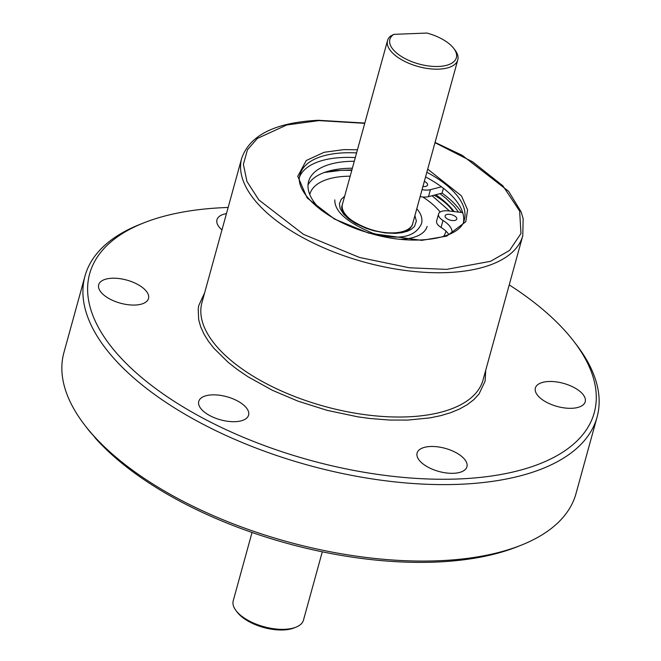 <?xml version="1.0" encoding="UTF-8"?>
<svg xmlns="http://www.w3.org/2000/svg" width="661" height="661" viewBox="0 0 661 661"><rect width="100%" height="100%" fill="white"/><g stroke="black" fill="none" stroke-linecap="round" stroke-linejoin="round"><path stroke-width="0.99" d="M485.711 370.276L485.133 381.042L479.043 393.981L473.788 399.674L467.137 404.772L459.329 409.126L450.331 412.811L440.647 415.678L430.03 417.868L407.845 420.074L389.726 420.049L369.912 418.487L357.849 416.835L327.071 410.332L298.045 401.169L272.506 390.345L247.892 376.704L237.15 369.375L228.086 362.245L213.966 348.355L208.471 341.316L204.109 334.292L200.737 326.931L198.688 319.726L198.193 308.935L198.763 305.489L204.629 292.848M226.45 213.627A25.845 11.972 15.4 0 0 216.965 219.766A25.845 11.972 15.4 0 0 221.964 229.904M509.234 284.891A261.69 121.26 -164.6 0 1 573.839 341.373A261.69 121.26 -164.6 0 1 481.348 477.292A261.69 121.26 -164.6 0 1 153.583 387.007A261.69 121.26 -164.6 0 1 143.726 222.897A261.69 121.26 -164.6 0 1 225.517 207.562A261.69 121.26 -164.6 0 1 228.144 207.471M548.795 381.496A25.845 11.972 15.4 0 0 535.385 388.032A25.845 11.972 15.4 0 0 557.116 406.441A25.845 11.972 15.4 0 0 585.208 401.756A25.845 11.972 15.4 0 0 574.706 387.875A25.845 11.972 15.4 0 0 548.795 381.496M430.518 446.497A25.845 11.972 15.4 0 0 417.099 453.041A25.845 11.972 15.4 0 0 438.838 471.442A25.845 11.972 15.4 0 0 466.93 466.765A25.845 11.972 15.4 0 0 456.429 452.876A25.845 11.972 15.4 0 0 430.518 446.497M212.173 394.873A25.845 11.972 15.4 0 0 198.754 401.409A25.845 11.972 15.4 0 0 220.485 419.818A25.845 11.972 15.4 0 0 248.586 415.133A25.845 11.972 15.4 0 0 238.076 401.252A25.845 11.972 15.4 0 0 212.173 394.873M112.097 278.24A25.845 11.972 15.4 0 0 98.687 284.775A25.845 11.972 15.4 0 0 120.418 303.184A25.845 11.972 15.4 0 0 148.51 298.499A25.845 11.972 15.4 0 0 138.009 284.61A25.845 11.972 15.4 0 0 112.097 278.24M143.726 222.897L139.868 224.434A265.582 123.062 15.4 0 0 84.988 276.067A265.582 123.062 15.4 0 0 308.348 465.237A265.582 123.062 15.4 0 0 597.073 417.116A265.582 123.062 15.4 0 0 576.375 344.67L573.839 341.373M84.988 276.067L63.927 352.528A265.582 123.062 15.4 0 0 84.625 424.973L87.161 428.27A261.69 121.26 15.4 0 0 90.383 432.335L90.54 432.327M84.625 424.973A265.582 123.062 15.4 0 0 93.176 435.244A265.582 123.062 15.4 0 0 521.132 545.209A265.582 123.062 15.4 0 0 576.012 493.585L597.073 417.116M90.383 432.335L88.549 429.939A264.607 122.616 15.4 0 0 93.746 435.996L95.581 438.392A261.69 121.26 15.4 0 0 517.274 546.746L521.132 545.209M355.304 157.574A85.17 39.462 15.4 0 0 343.067 157.475A85.17 39.462 15.4 0 0 299.664 176.677M463.559 221.823A85.17 39.462 15.4 0 0 425.552 176.925M461.502 212.495A90.574 41.965 15.4 0 0 442.085 193.111L428.493 196.656A12.84 5.949 15.4 0 1 420.14 196.59M439.945 193.665L446.026 198.407L454.371 206.612L458.527 212.131M412.96 222.658A36.504 16.913 -164.6 0 1 412.753 223.666A36.504 16.913 -164.6 0 1 390.18 232.928M357.006 223.782A36.504 16.913 -164.6 0 1 342.373 204.282A36.504 16.913 -164.6 0 1 342.712 203.307M453.677 48.327A34.488 15.98 -164.6 0 1 421.726 64.712A34.488 15.98 -164.6 0 1 393.807 34.364L426.907 33.05A34.488 15.98 -164.6 0 1 453.677 48.327L454.942 49.98A36.429 16.88 -164.6 0 1 457.784 59.92A36.429 16.88 -164.6 0 1 418.173 66.521A36.429 16.88 -164.6 0 1 387.536 40.569L342.431 204.299A36.429 16.88 15.4 0 0 359.898 225.269M386.958 232.722A36.429 16.88 15.4 0 0 412.687 223.649L457.784 59.92M252.039 532.469L233.234 600.75A36.429 16.88 15.4 0 0 236.076 610.69A36.429 16.88 15.4 0 0 236.878 611.673A36.429 16.88 15.4 0 0 295.954 627.182A36.429 16.88 15.4 0 0 303.482 620.101L322.287 551.819M387.536 40.569A36.429 16.88 -164.6 0 1 390.486 36.14L393.807 34.364M236.076 610.69L237.34 612.334A34.488 15.98 15.4 0 0 294.021 627.95L295.954 627.182M309.877 194.111A70.529 32.678 -164.6 0 1 350.181 176.19M422.743 196.978A70.529 32.678 -164.6 0 1 440.152 212.057M445.977 231.16A70.529 32.678 -164.6 0 1 445.869 231.573A70.529 32.678 -164.6 0 1 443.498 236.522M427.113 226.409A51.071 23.664 -164.6 0 1 400.938 239.315M414.901 215.593L416.356 221.08L414.521 226.401L411.34 229.284L407.473 231.201L401.789 232.722L395.485 233.374L385.264 232.945L373.895 230.772L366.136 228.326L355.593 223.501L348.611 218.882L343.654 214.205L340.126 208.479L339.44 203.671L341.225 199.292L344.654 196.243M308.026 184.997A79.303 36.752 -164.6 0 1 352.371 168.233M441.069 227.442L442.986 220.46A12.84 5.949 -164.6 0 1 438.549 214.024L436.632 221.005A12.84 5.949 15.4 0 0 441.069 227.442A25.68 11.898 -164.6 0 1 448.802 234.589M443.415 188.286L442.085 193.111M441.441 186.799L430.418 189.674A12.84 5.949 -164.6 0 1 422.057 189.608M321.816 210.603A79.303 36.752 -164.6 0 1 308.613 181.403A79.303 36.752 -164.6 0 1 354.296 161.251M442.986 220.46A25.68 11.898 -164.6 0 1 451.917 233.118M438.549 214.024A12.84 5.949 -164.6 0 1 448.662 210.925L462.7 212.644M424.329 181.387A6.032 2.793 -164.6 0 1 427.568 185.022A6.032 2.793 -164.6 0 1 422.916 186.485M448.249 214.304A6.032 2.793 -164.6 0 1 454.297 215.792A6.032 2.793 -164.6 0 1 456.751 219.031A6.032 2.793 -164.6 0 1 450.191 220.13A6.032 2.793 -164.6 0 1 445.117 215.833A6.032 2.793 -164.6 0 1 448.249 214.304M434.103 195.193C442.482 199.796 448.827 205.224 453.149 211.479M416.785 208.769C421.214 213.8 422.784 218.808 421.47 223.79C415.05 237.439 398.839 240.596 372.854 233.259C347.19 222.575 334.516 211.47 334.813 199.919M201.952 302.556A145.775 67.546 15.4 0 0 324.559 406.391A145.775 67.546 15.4 0 0 483.042 379.984L522.785 235.696A145.775 67.546 -164.6 0 1 364.302 262.111A145.775 67.546 -164.6 0 1 241.695 158.276L201.952 302.556M434.988 142.685L472.623 161.821L502.872 185.807L519.645 211.074L520.967 233.498L509.59 250.412L490.561 261.31L446.605 269.374L409.349 267.779L359.477 257.451L303.457 234.341L258.839 199.919L246.941 181.453L243.388 164.333L247.437 149.791L257.36 138.438L286.816 124.962L318.966 120.608L364.74 123.334M357.452 149.774L343.86 149.617L324.245 152.27L306.274 160.491L297.756 176.289L307.175 197.994L334.392 218.998L368.565 233.093L421.718 240.364L446.712 236.109L465.798 221.724L467.583 209.868L461.452 195.879L427.7 169.125M426.832 172.273A85.17 39.462 -164.6 0 1 464.344 219.609C461.089 238.869 414.232 247.098 369.119 232.978C325.666 220.997 293.558 191.715 300.127 174.372A85.17 39.462 -164.6 0 1 344.348 152.823A85.17 39.462 -164.6 0 1 356.585 152.922M435.839 194.739A85.17 39.462 -164.6 0 1 454.132 211.594M324.369 172.471L341.382 170.315L351.784 170.348M432.079 195.722L449.579 211.041M430.418 189.674L428.493 196.656M522.785 235.696L523.148 218.733L521.157 211.917L508.59 191.285L462.188 155.31L435.062 142.412M364.814 123.062L318.329 120.269C275.348 122.475 249.808 135.141 241.695 158.276M329.575 170.86L351.9 169.927M412.307 225.194L410.134 228.417C409.333 228.904 407.697 231.813 394.634 232.928C379.207 233.391 364.252 228.772 349.768 219.064C343.365 213.486 340.762 209.066 341.968 205.819"/></g></svg>
